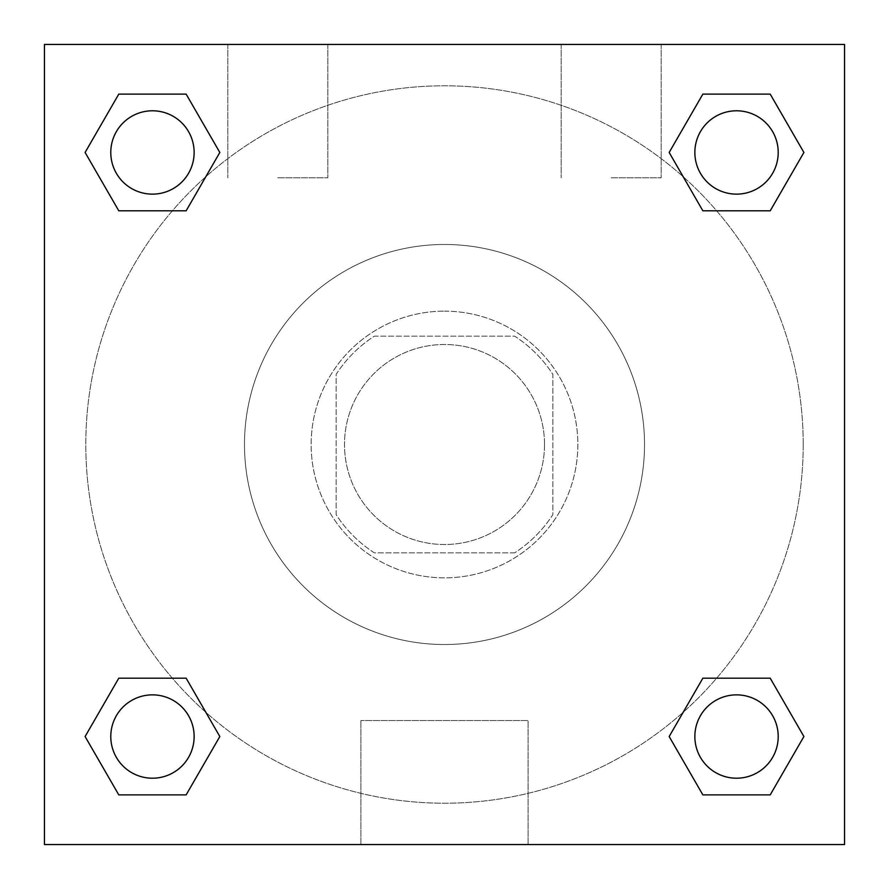 <?xml version="1.0" encoding="UTF-8"?>
<svg xmlns="http://www.w3.org/2000/svg" width="889" height="889" viewBox="0 0 889 889"><rect width="100%" height="100%" fill="white"/><g stroke="black" fill="none" stroke-linecap="round" stroke-linejoin="round"><path stroke-width="0.67" stroke-dasharray="4.45 3.33" d="M544.513 444.5A100.013 100.013 0 0 0 394.494 357.889A100.013 100.013 0 0 0 394.494 531.111A100.013 100.013 0 0 0 544.513 444.5A100.013 100.013 0 0 0 394.494 357.889A100.013 100.013 0 0 0 394.494 531.111A100.013 100.013 0 0 0 544.513 444.5M514.664 552.847L374.336 552.847A129.083 129.083 0 0 1 336.153 514.664L336.153 374.336A129.083 129.083 0 0 1 374.336 336.153L514.664 336.153A129.083 129.083 0 0 1 552.847 374.336L552.847 514.664A129.083 129.083 0 0 1 514.664 552.847L374.336 552.847A129.083 129.083 0 0 1 336.153 514.664L336.153 374.336A129.083 129.083 0 0 1 374.336 336.153L514.664 336.153A129.083 129.083 0 0 1 552.847 374.336L552.847 514.664A129.083 129.083 0 0 1 514.664 552.847M444.5 311.15A133.35 133.35 0 0 1 559.981 511.175A133.35 133.35 0 0 1 329.019 511.175A133.35 133.35 0 0 1 444.5 311.15A133.35 133.35 0 0 0 311.15 444.5A133.35 133.35 0 0 0 444.5 577.85A133.35 133.35 0 0 0 577.85 444.5A133.35 133.35 0 0 0 444.5 311.15M644.525 444.5A200.025 200.025 0 0 0 344.488 271.278A200.025 200.025 0 0 0 344.488 617.722A200.025 200.025 0 0 0 644.525 444.5A200.025 200.025 0 0 0 344.488 271.278A200.025 200.025 0 0 0 344.488 617.722A200.025 200.025 0 0 0 644.525 444.5M44.45 44.45L844.55 44.45L844.55 844.55L44.45 844.55L44.45 44.45L844.55 44.45L844.55 844.55L44.45 844.55L44.45 44.45L844.55 44.45L844.55 844.55L44.45 844.55L44.45 44.45M702.855 210.804L669.173 152.464L702.855 210.804L669.173 152.464L702.855 210.804L669.173 152.464L702.855 94.123L770.218 94.123L803.9 152.464L770.218 210.804L716.645 210.804M172.355 210.804L118.782 210.804L85.1 152.464L118.782 210.804L172.355 210.804L118.782 210.804L85.1 152.464L118.782 94.123L186.145 94.123L219.827 152.464L186.145 210.804L219.827 152.464L186.145 94.123L219.827 152.464L186.145 210.804M186.145 678.196L219.827 736.537L186.145 678.196L219.827 736.537L186.145 794.877L219.827 736.537L186.145 678.196L219.827 736.537L186.145 794.877L118.782 794.877L85.1 736.537L118.782 678.196L172.355 678.196M716.645 678.196L770.218 678.196L803.9 736.537L770.218 794.877L803.9 736.537L770.218 678.196L716.645 678.196L770.218 678.196L803.9 736.537L770.218 794.877L702.855 794.877L669.173 736.537L702.855 678.196L669.173 736.537L702.855 794.877L669.173 736.537L702.855 678.196L669.173 736.537L702.855 794.877L669.173 736.537M44.45 648.692L44.45 590.352L44.472 648.692M444.5 844.55L360.89 844.55L444.5 844.55M444.5 720.534L528.11 720.534L444.5 720.534M844.55 590.352L844.55 648.692L844.528 590.352M277.812 44.45L227.806 44.45L277.812 44.45M611.188 44.45L561.181 44.45L611.188 44.45M277.812 177.8L327.819 177.8L277.812 177.8M611.188 177.8L661.194 177.8L611.188 177.8M694.865 736.537A41.672 41.672 0 0 0 757.372 772.63A41.672 41.672 0 0 0 757.372 700.443A41.672 41.672 0 0 0 694.865 736.537A41.672 41.672 0 0 1 757.372 700.443A41.672 41.672 0 0 1 757.372 772.63A41.672 41.672 0 0 1 694.865 736.537M194.135 152.464A41.672 41.672 0 0 0 131.628 116.37A41.672 41.672 0 0 0 131.628 188.557A41.672 41.672 0 0 0 194.135 152.464A41.672 41.672 0 0 0 131.628 116.37A41.672 41.672 0 0 0 131.628 188.557A41.672 41.672 0 0 0 194.135 152.464A41.672 41.672 0 0 0 131.628 116.37A41.672 41.672 0 0 0 131.628 188.557A41.672 41.672 0 0 0 194.135 152.464A41.672 41.672 0 0 0 131.628 116.37A41.672 41.672 0 0 0 131.628 188.557A41.672 41.672 0 0 0 194.135 152.464A41.672 41.672 0 0 0 131.628 116.37A41.672 41.672 0 0 0 131.628 188.557A41.672 41.672 0 0 0 194.135 152.464M778.208 152.464A41.672 41.672 0 0 0 715.701 116.37A41.672 41.672 0 0 0 715.701 188.557A41.672 41.672 0 0 0 778.208 152.464A41.672 41.672 0 0 0 715.701 116.37A41.672 41.672 0 0 0 715.701 188.557A41.672 41.672 0 0 0 778.208 152.464A41.672 41.672 0 0 0 715.701 116.37A41.672 41.672 0 0 0 715.701 188.557A41.672 41.672 0 0 0 778.208 152.464A41.672 41.672 0 0 0 715.701 116.37A41.672 41.672 0 0 0 715.701 188.557A41.672 41.672 0 0 0 778.208 152.464A41.672 41.672 0 0 0 715.701 116.37A41.672 41.672 0 0 0 715.701 188.557A41.672 41.672 0 0 0 778.208 152.464M194.135 736.537A41.672 41.672 0 0 0 131.628 700.443A41.672 41.672 0 0 0 131.628 772.63A41.672 41.672 0 0 0 194.135 736.537A41.672 41.672 0 0 0 131.628 700.443A41.672 41.672 0 0 0 131.628 772.63A41.672 41.672 0 0 0 194.135 736.537A41.672 41.672 0 0 0 131.628 700.443A41.672 41.672 0 0 0 131.628 772.63A41.672 41.672 0 0 0 194.135 736.537A41.672 41.672 0 0 0 131.628 700.443A41.672 41.672 0 0 0 131.628 772.63A41.672 41.672 0 0 0 194.135 736.537A41.672 41.672 0 0 0 131.628 700.443A41.672 41.672 0 0 0 131.628 772.63A41.672 41.672 0 0 0 194.135 736.537M803.212 444.5A358.712 358.712 0 0 0 265.144 133.85A358.712 358.712 0 0 0 265.144 755.15A358.712 358.712 0 0 0 803.212 444.5A358.712 358.712 0 0 0 358.311 96.301A358.712 358.712 0 0 0 127.205 611.832A358.712 358.712 0 0 0 803.212 444.5M85.1 736.537L118.782 794.877L186.145 794.877L219.827 736.537L186.145 794.877L118.782 794.877L85.1 736.537L118.782 794.877L85.1 736.537L118.782 678.196M669.173 152.464L702.855 94.123L669.173 152.464L702.855 94.123L770.218 94.123L803.9 152.464L770.218 94.123L803.9 152.464L770.218 210.804M528.11 844.55L360.89 844.55L528.11 844.55L528.11 720.534L360.89 720.534L528.11 720.534L528.11 844.55M778.208 736.537A41.672 41.672 0 0 0 715.701 700.443A41.672 41.672 0 0 0 715.701 772.63A41.672 41.672 0 0 0 778.208 736.537A41.672 41.672 0 0 0 715.701 700.443A41.672 41.672 0 0 0 715.701 772.63A41.672 41.672 0 0 0 778.208 736.537A41.672 41.672 0 0 0 715.701 700.443A41.672 41.672 0 0 0 715.701 772.63A41.672 41.672 0 0 0 778.208 736.537M85.1 152.464L118.782 210.804L85.1 152.464L118.782 94.123L186.145 94.123L219.827 152.464L186.145 94.123L118.782 94.123L85.1 152.464L118.782 94.123M770.218 678.196L803.9 736.537L770.218 794.877L702.855 794.877L770.218 794.877L803.9 736.537L770.218 678.196M702.855 94.123L770.218 94.123L803.9 152.464M360.89 844.55L360.89 720.534L360.89 844.55M227.806 44.45L227.806 177.8L227.806 44.45M327.819 44.45L327.819 177.8L327.819 44.45M561.181 44.45L561.181 177.8L561.181 44.45M661.194 44.45L661.194 177.8L661.194 44.45"/><path stroke-width="1.33" d="M770.218 210.804L702.855 210.804L770.218 210.804L803.9 152.464L770.218 210.804L702.855 210.804L669.173 152.464L702.855 94.123L669.173 152.464M118.782 94.123L186.145 94.123L118.782 94.123L186.145 94.123L219.827 152.464L186.145 210.804L118.782 210.804L186.145 210.804L118.782 210.804L85.1 152.464L118.782 94.123L85.1 152.464M118.782 678.196L186.145 678.196L118.782 678.196L85.1 736.537L118.782 678.196L186.145 678.196L219.827 736.537L186.145 794.877L118.782 794.877L186.145 794.877L118.782 794.877L85.1 736.537M716.645 678.196L702.855 678.196L716.645 678.196L702.855 678.196L669.173 736.537L702.855 678.196L770.218 678.196L702.855 678.196L770.218 678.196L803.9 736.537L770.218 794.877L702.855 794.877L770.218 794.877L702.855 794.877L669.173 736.537M844.55 44.45L44.45 44.45L44.45 844.55L844.55 844.55L844.55 44.45M702.855 94.123L770.218 94.123L702.855 94.123L770.218 94.123L803.9 152.464M778.208 736.537A41.672 41.672 0 0 0 715.701 700.443A41.672 41.672 0 0 0 715.701 772.63A41.672 41.672 0 0 0 778.208 736.537M194.135 736.537A41.672 41.672 0 0 0 131.628 700.443A41.672 41.672 0 0 0 131.628 772.63A41.672 41.672 0 0 0 194.135 736.537M778.208 152.464A41.672 41.672 0 0 0 715.701 116.37A41.672 41.672 0 0 0 715.701 188.557A41.672 41.672 0 0 0 778.208 152.464M194.135 152.464A41.672 41.672 0 0 0 131.628 116.37A41.672 41.672 0 0 0 131.628 188.557A41.672 41.672 0 0 0 194.135 152.464M172.355 678.196L186.145 678.196M716.645 210.804L702.855 210.804M186.145 210.804L172.355 210.804"/></g></svg>
